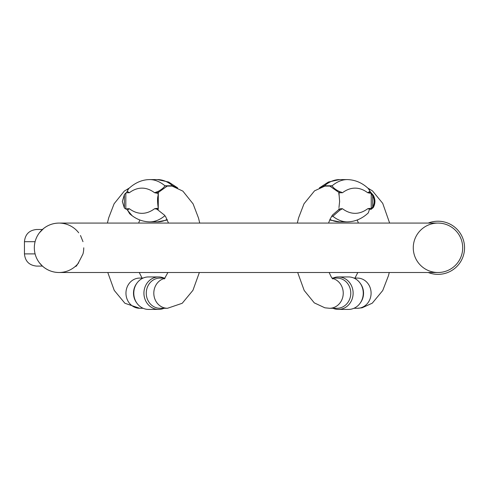 <?xml version="1.0" encoding="UTF-8"?>
<svg xmlns="http://www.w3.org/2000/svg" width="489" height="489" viewBox="0 0 489 489"><rect width="100%" height="100%" fill="white"/><g stroke="black" fill="none" stroke-linecap="round" stroke-linejoin="round"><path stroke-width="0.73" d="M43.71 228.412A24.713 24.713 0 0 0 42.182 229.726L42.182 229.726A24.713 24.713 0 0 0 40.85 231.071A24.713 24.713 0 0 0 40.844 231.083A24.713 24.713 0 0 0 37.61 235.502A24.713 24.713 0 0 1 40.844 231.083A24.713 24.713 0 0 1 40.85 231.071A24.713 24.713 0 0 1 43.71 228.412L39.395 232.807L43.71 228.412C48.228 224.916 53.338 223.137 59.047 223.076C64.756 223.137 69.872 224.916 74.383 228.412A24.713 24.713 0 0 1 78.698 232.801A24.713 24.713 0 0 0 74.383 228.412M80.483 235.49L82.996 241.688M74.383 267.171A24.713 24.713 0 0 0 78.698 262.782A24.713 24.713 0 0 1 74.383 267.171C69.872 270.668 64.756 272.446 59.047 272.507C53.338 272.446 48.228 270.668 43.71 267.171L42.445 266.095L43.71 267.171A24.713 24.713 0 0 1 37.61 260.081A24.713 24.713 0 0 0 43.71 267.171M39.401 262.782L42.445 266.095L36.657 266.095C29.242 265.374 25.171 261.303 24.45 253.895L35.098 253.895A24.713 24.713 0 0 1 59.047 223.076A24.713 24.713 0 0 0 35.098 253.895A24.713 24.713 0 0 0 59.047 272.507A24.713 24.713 0 0 1 35.098 253.895M75.648 266.095C75.752 267.648 78.197 263.577 82.996 253.895A24.713 24.713 0 0 0 83.76 247.795A24.713 24.713 0 0 1 82.996 253.895M413.272 247.795A24.713 24.713 0 0 1 437.985 223.076A24.713 24.713 0 0 1 462.698 247.795A24.713 24.713 0 0 1 437.985 272.507A24.713 24.713 0 0 1 413.272 247.795M35.098 241.688A24.713 24.713 0 0 0 34.334 247.801A24.713 24.713 0 0 1 35.098 241.688L24.45 241.688L24.45 253.895M59.047 272.507L437.985 272.507A24.713 24.713 0 0 0 462.698 247.795A24.713 24.713 0 0 0 437.985 223.076L59.047 223.076M428.236 223.076A26.565 26.565 0 0 1 464.085 242.831A26.565 26.565 0 0 1 428.236 272.507M24.45 241.688C25.171 234.28 29.242 230.209 36.657 229.488L42.445 229.488M172.159 186.095L167.214 186.095L158.1 192.617L156.755 192.721A1.284 1.161 94.7 0 0 156.682 193.149L154.585 192.739L158.271 191.327C161.816 189.353 164.029 187.507 164.909 185.777L172.654 185.777A8.545 1.363 -78.5 0 1 172.159 186.095L182.886 191.138L193.106 203.901L198.552 218.173L199.726 223.076M158.271 191.327A8.545 5.33 -123.1 0 1 158.1 192.617A54.548 23.05 90 0 1 158.314 192.666L158.247 209.402A37.898 16.015 -90 0 0 156.798 209.09L154.585 208.724L156.621 208.387A1.284 1.161 96.1 0 0 156.798 209.09L164.524 215.166M132.097 215.667L126.413 208.919A38.228 16.155 -90 0 0 125.82 209.084L124.377 208.002L122.329 201.535L124.377 194.561L125.82 192.99A54.218 22.91 90 0 1 126.376 192.88L128.699 188.613M137.018 303.327L136.504 302.618A15.104 13.686 -90 0 1 133.503 293.18A15.104 13.686 -90 0 1 136.504 283.736L137.018 283.027A16.235 14.713 90 0 0 133.79 293.18A16.235 14.713 90 0 0 137.018 303.327A16.235 14.713 90 0 0 148.503 309.415L158.638 309.415A16.235 14.713 -90 0 1 143.925 293.18A16.235 14.713 -90 0 1 158.638 276.939A16.235 14.713 -90 0 1 164.041 278.076M164.854 278.357A15.104 13.686 90 0 0 153.809 293.18A15.104 13.686 90 0 0 165.025 308.033A15.104 13.686 90 0 0 167.495 308.278L159.952 308.278A15.104 13.686 -90 0 1 146.266 293.18A15.104 13.686 -90 0 1 159.952 278.076L165.068 278.076M164.041 308.278A16.235 14.713 -90 0 1 158.638 309.415M158.638 276.939L148.503 276.939A16.235 14.713 90 0 0 137.018 283.027M129.334 192.739L128.032 192.739A8.545 6.87 157.7 0 0 128.344 192.067L129.334 192.739A99.163 41.907 -90 0 1 154.585 192.739L155.899 192.794A1.284 1.161 99.6 0 0 155.869 193.039M127.965 189.322L127.305 191.425A8.545 7.842 161.6 0 1 126.376 192.88A54.218 22.91 90 0 1 128.032 192.739M128.032 208.724L129.334 208.724L128.344 209.396A8.545 6.87 22.3 0 0 128.032 208.724A38.228 16.155 -90 0 0 126.413 208.919A8.545 6.699 -1 0 1 127.666 210.349L129.634 213.687M127.305 191.425L128.344 192.067M177.69 187.929L168.668 182.036L157.446 179.585A107.708 45.52 -90 0 1 172.654 185.777L176.608 187.452M128.344 209.396L127.666 210.349M158.234 195.374L158.094 193.369A53.839 22.751 -90 0 0 156.682 193.149M156.621 208.387A38.607 16.314 90 0 1 158.094 208.705L158.136 207.348A1.284 0.666 167.2 0 1 158.173 207.085M158.247 209.402A1.284 1.149 107.9 0 1 158.094 208.705L158.179 207.061M156.669 191.926A8.545 5.373 -137.5 0 1 156.755 192.721L155.899 192.794A8.545 6.155 -138.3 0 0 155.838 192.336M158.314 192.666A1.284 1.155 103 0 0 158.094 193.369L158.094 195.716M158.357 195.288A1.284 0.599 -168.9 0 0 158.124 195.551A1.284 0.599 -168.9 0 0 158.179 195.796M158.277 207.568A1.284 0.666 167.2 0 1 158.136 207.348C157.366 201.456 157.366 197.525 158.124 195.551L158.332 194.133M157.446 179.585L149.701 179.585A107.708 45.52 90 0 1 164.909 185.777A8.545 7.207 -111.5 0 0 167.214 186.095M368.345 188.607L370.851 192.617L369.757 192.721A1.284 1.161 94.7 0 1 369.812 193.149L367.722 192.739L369.928 191.327L369.097 189.322M369.928 191.327A8.545 7.714 -172.3 0 0 370.851 192.617A54.548 23.05 -90 0 1 371.065 192.666L373.333 195.288C375.485 199.42 375.46 203.516 373.26 207.568L370.998 209.402A37.898 16.015 90 0 0 369.55 209.09L367.722 208.724L369.757 208.387A1.284 1.161 96.1 0 1 369.55 209.09L368.309 212.886C362.092 218.699 355.106 221.7 347.349 221.878A107.708 45.52 -90 0 1 332.844 216.26L331.585 216.401M332.386 215.142L339.543 208.919A38.228 16.155 90 0 0 338.956 209.084L338.718 208.846M338.956 207.654L339.617 201.535L338.956 192.99A54.218 22.91 -90 0 1 339.507 192.88L329.837 186.095L324.892 186.095L314.543 190.844L304.005 203.785L298.565 217.941L297.324 223.076M338.718 193.51L338.956 192.99L338.956 194.964M324.867 186.101L324.892 186.095A8.545 1.363 -101.5 0 1 324.396 185.777L332.141 185.777C333.211 187.807 335.588 189.689 339.268 191.425L342.465 192.739L341.169 192.739A8.545 5.892 139.4 0 1 341.249 192.067M332.196 278.357A15.104 13.686 90 0 1 343.241 293.18A15.104 13.686 90 0 1 329.555 308.278L337.098 308.278A15.104 13.686 -90 0 0 350.784 293.18A15.104 13.686 -90 0 0 337.098 278.076L331.982 278.076M338.412 309.415L348.547 309.415A16.235 14.713 -90 0 0 360.032 303.327L360.546 302.618A15.104 13.686 -90 0 0 363.547 293.18A15.104 13.686 -90 0 0 360.546 283.736L360.032 283.027A16.235 14.713 -90 0 0 348.547 276.939L338.412 276.939A16.235 14.713 90 0 1 353.125 293.18A16.235 14.713 90 0 1 338.412 309.415A16.235 14.713 90 0 1 333.009 308.278M360.032 303.327A16.235 14.713 -90 0 0 363.26 293.18A16.235 14.713 -90 0 0 360.032 283.027M333.009 278.076A16.235 14.713 90 0 1 338.412 276.939M339.268 191.425A8.545 5.862 121.2 0 0 339.507 192.88A54.218 22.91 -90 0 1 341.169 192.739M341.169 208.724L342.465 208.724L341.249 209.396A8.545 5.892 40.6 0 1 341.169 208.724A38.228 16.155 90 0 0 339.543 208.919A8.545 4.236 44.4 0 0 339.623 210.349L332.844 216.26A8.545 5.984 80.9 0 0 331.89 215.961M320.411 187.47L324.396 185.777A107.708 45.52 90 0 1 339.604 179.585L328.382 182.036L319.36 187.929M341.249 209.396L339.623 210.349M369.757 208.387A38.607 16.314 -90 0 1 371.23 208.705L372.673 207.061C374.715 203.332 374.715 199.579 372.673 195.796L371.23 193.369A53.839 22.751 90 0 0 369.812 193.149M369.305 191.926A8.545 6.895 -165.9 0 0 369.757 192.721L367.722 192.739A99.163 41.907 90 0 0 342.465 192.739M371.065 192.666A1.284 1.155 103 0 1 371.23 193.369L371.23 208.705A1.284 1.149 107.9 0 1 370.998 209.402M373.333 195.288L372.673 195.796L372.673 207.061L373.26 207.568M329.837 186.095A8.545 7.207 111.5 0 0 332.141 185.777A107.708 45.52 -90 0 1 347.349 179.585C355.607 179.86 362.856 183.106 369.097 189.316M437.985 272.507A24.713 24.713 0 0 0 462.698 247.795A24.713 24.713 0 0 0 437.985 223.076M143.106 278.076L139.646 278.076A15.104 13.686 90 0 0 125.96 293.18A15.104 13.686 90 0 0 139.646 308.278L143.106 308.278M129.334 208.724A99.163 41.907 -90 0 0 154.585 208.724M158.094 208.705L158.094 207.165M125.82 192.99L125.82 209.084M164.94 215.661A107.708 45.52 90 0 1 149.701 221.878L157.446 221.878A107.708 45.52 -90 0 0 167.085 219.433M124.377 208.002L124.377 194.561M155.869 208.424A1.284 1.161 80.4 0 0 155.942 208.834M353.944 278.076L357.404 278.076A15.104 13.686 90 0 1 371.09 293.18A15.104 13.686 90 0 1 359.873 308.033A15.104 13.686 90 0 1 357.404 308.278L362.086 307.807L372.27 303.174L382.722 290.545L388.48 275.637L389.262 272.507M342.465 208.724A99.163 41.907 90 0 0 367.722 208.724M329.965 219.433A107.708 45.52 90 0 0 339.604 221.878L347.349 221.878M368.804 192.336A8.545 6.974 -153.7 0 0 368.993 192.794A1.284 1.161 99.6 0 1 369.006 193.039M369.006 208.424A1.284 1.161 80.4 0 1 368.957 208.834M199.359 272.507L192.935 290.325L182.22 303.278L167.495 308.278M164.322 278.95L167.904 272.507M168.497 223.076L165.655 216.7L164.316 214.958M139.817 219.983L138.644 223.076M139.243 272.507L142.073 278.076M129.457 187.929L124.304 191.101L114.108 203.766L108.662 217.923L107.415 223.076M107.788 272.507L114.249 290.405L124.909 303.266L139.646 308.278M149.701 179.585C141.896 179.659 134.646 182.898 127.953 189.316M129.628 213.681C135.581 218.968 142.275 221.7 149.701 221.878M157.446 221.878L167.33 219.983M354.977 278.076L357.807 272.507M358.406 223.076L357.233 219.983M389.635 223.076L382.722 203.357L372.502 190.912L367.594 187.929M332.404 215.166L330.087 219.158L328.553 223.076M329.146 272.507L331.316 277.074L332.734 278.95M297.691 272.507L304.195 290.472L314.293 302.874L324.867 307.807L329.555 308.278M353.944 308.278L357.404 308.278M339.604 179.585L347.349 179.585M339.604 221.878L329.72 219.983"/></g></svg>
